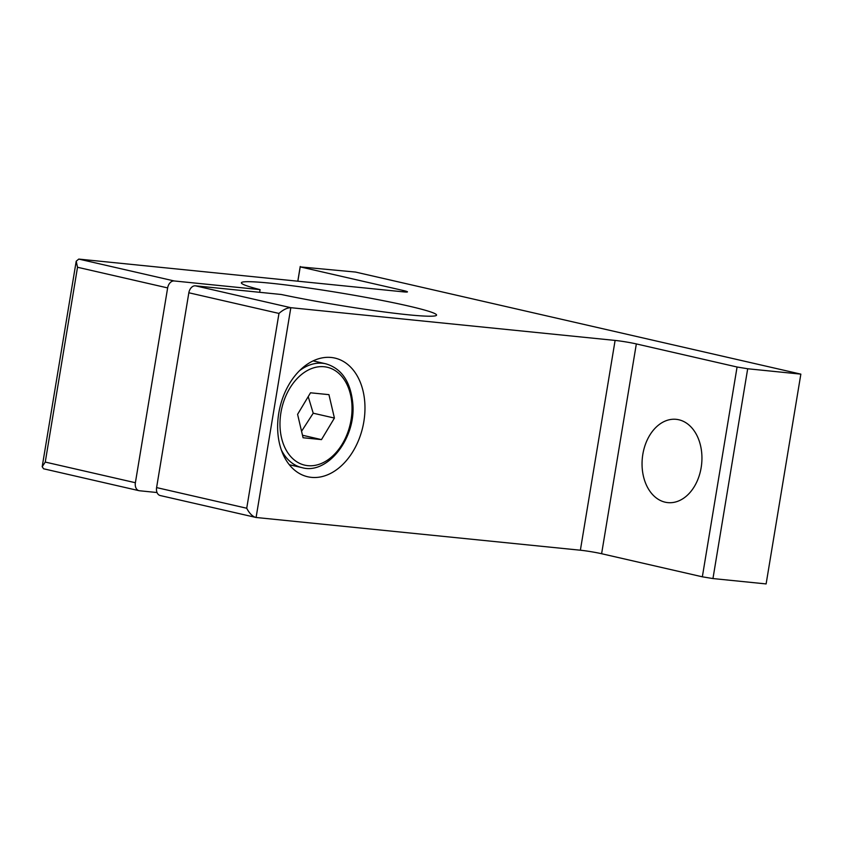 <?xml version="1.0" encoding="UTF-8"?>
<svg xmlns="http://www.w3.org/2000/svg" width="843" height="843" viewBox="0 0 843 843"><rect width="100%" height="100%" fill="white"/><g stroke="black" fill="none" stroke-linecap="round" stroke-linejoin="round"><path stroke-width="1.26" d="M44.036 468.887L139 490.679A7.608 5.321 -77.1 0 0 139.464 490.752L157.04 492.533M712.957 578.561L766.118 583.925L800.85 374.134L747.688 368.76L737.077 367.011L636.339 343.923A15.216 0.948 9.4 0 0 615.105 340.424L290.824 307.695L195.407 285.819A7.608 5.321 102.9 0 0 188.843 292.774L156.598 487.591A7.608 5.321 102.9 0 0 160.212 495.536L256.093 517.486L580.374 550.216A15.216 0.948 -170.6 0 1 601.607 553.725L702.345 576.812L712.957 578.561L747.688 368.76M334.418 418.065L321.489 439.614L303.08 437.749L297.59 414.345L310.519 392.796L328.939 394.65L334.418 418.065L313.217 413.207L308.211 396.642M301.562 431.279L313.217 413.207M321.489 439.614L302.489 435.251M188.843 292.774L278.97 313.427C283.259 309.655 287.21 307.748 290.824 307.695L256.093 517.486M278.97 313.427L246.725 508.245C249.275 513.197 252.247 516.253 255.619 517.402M43.594 468.813L42.192 466.716L45.259 462.069L77.514 267.263L76.207 261.214L78.768 259.086L403.049 291.826A15.216 0.948 9.4 0 0 407.464 291.878A15.216 0.948 9.4 0 0 403.08 290.466L300.224 266.894L355.525 272.068L800.85 374.134M195.407 285.819L281.277 294.492A98.926 6.175 9.4 0 0 382.648 311.752A98.926 6.175 9.4 0 0 436.558 315.113A98.926 6.175 9.4 0 0 339.971 292.858A98.926 6.175 9.4 0 0 241.372 282.795A98.926 6.175 9.4 0 0 260.076 289.634L174.195 280.961L78.768 259.086M77.514 267.263L167.641 287.916A7.608 5.321 -77.1 0 1 174.195 280.961M139 490.679A7.608 5.321 -77.1 0 1 135.386 482.723L45.259 462.069M260.076 289.634L259.633 292.3M167.641 287.916L135.386 482.723M297.853 281.204L300.224 266.894M300.234 266.483L297.8 281.204M331.236 357.474A60.875 42.572 -77.1 0 1 334.903 358.085A60.875 42.572 -77.1 0 1 362.806 426.927A60.875 42.572 -77.1 0 1 307.706 476.759A60.875 42.572 -77.1 0 1 279.254 410.509A60.875 42.572 -77.1 0 1 331.236 357.474M678.815 419.761A41.855 29.8 95.8 0 1 701.429 465.821A41.855 29.8 95.8 0 1 667.793 502.618A41.855 29.8 95.8 0 1 642.345 457.981A41.855 29.8 95.8 0 1 676.191 419.329A41.855 29.8 95.8 0 1 678.815 419.761M281.33 449.941A53.267 37.25 102.9 0 0 301.984 467.633C326.968 474.999 355.872 438.982 352.848 404.124C350.804 381.953 341.773 368.507 325.788 363.797A53.267 37.25 102.9 0 0 299.486 370.73M280.919 412.659A50.222 35.121 102.9 0 0 326.462 460.805A50.222 35.121 102.9 0 0 340.635 375.146A50.222 35.121 102.9 0 0 280.919 412.659M246.725 508.245L156.598 487.591M737.077 367.011L702.345 576.812M601.607 553.725L636.339 343.923M615.105 340.424L580.374 550.216M403.08 290.466L402.859 291.804M289.318 464.735L301.984 467.633M313.122 360.888L325.788 363.797M76.207 261.214L42.192 466.716"/></g></svg>
